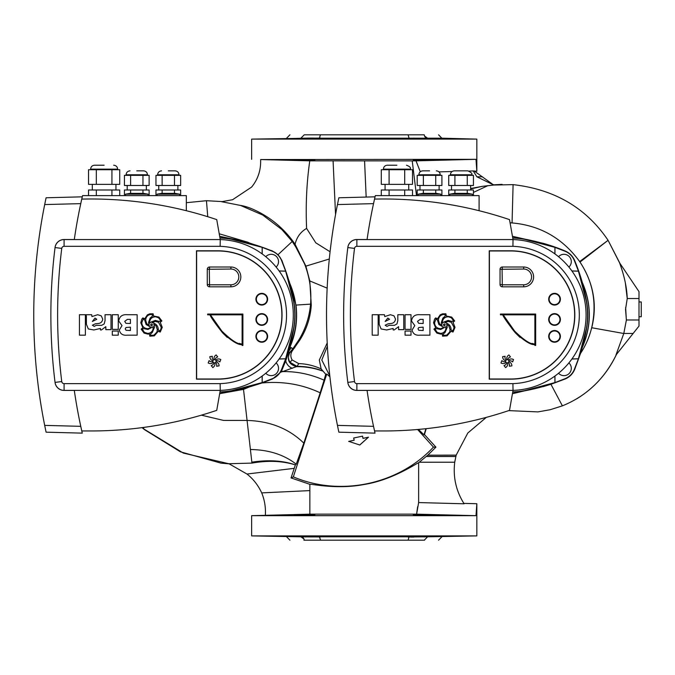 <?xml version="1.0" encoding="UTF-8"?>
<svg xmlns="http://www.w3.org/2000/svg" width="675" height="675" viewBox="0 0 675 675"><rect width="100%" height="100%" fill="white"/><g stroke="black" fill="none" stroke-linecap="round" stroke-linejoin="round"><path stroke-width="1.01" d="M558.554 256.711A7.315 7.315 0 0 1 570.805 258.998A7.315 7.315 0 0 1 568.898 267.055M568.898 362.905A7.315 7.315 0 0 1 563.979 375.646A7.315 7.315 0 0 1 558.554 373.241M512.755 391.897A76.942 76.942 0 0 0 524.416 390.682L554.934 382.573L554.892 376.076M512.722 392.082A77.136 77.136 0 0 0 524.45 390.867A197.058 197.058 0 0 0 565.329 378.726A16.892 16.892 0 0 0 574.374 369.681A197.058 197.058 0 0 0 586.516 328.801A77.136 77.136 0 0 0 586.516 301.16A197.058 197.058 0 0 0 574.374 260.28A16.892 16.892 0 0 0 565.329 251.227A197.058 197.058 0 0 0 524.45 239.093A77.136 77.136 0 0 0 512.722 237.87M554.968 376.017L554.968 382.598L565.279 378.608C569.447 376.785 572.442 373.798 574.265 369.63L578.433 358.813L571.868 359.041M571.928 358.965L578.399 358.771L586.33 328.767A76.942 76.942 0 0 0 586.33 301.193L578.433 271.148L571.868 270.92M578.433 271.148L574.265 260.322C572.442 256.163 569.447 253.167 565.279 251.345L554.968 247.362L524.416 239.279A76.942 76.942 0 0 0 512.755 238.064M554.968 253.935L554.968 247.362M578.399 271.181L571.928 270.996M554.892 253.884L554.934 247.387M326.523 314.98L326.531 317.672M326.531 318.566L326.54 319.984M326.548 320.051L326.582 323.325M326.59 323.992L326.557 321.207M326.531 318.516L326.523 316.988M376.633 430.962L383.712 430.962A394.116 394.116 0 0 0 509.507 410.349L513.025 390.386L356.864 390.386A9.121 9.121 0 0 1 347.819 382.387A545.906 545.906 0 0 1 347.836 247.43A9.011 9.011 0 0 1 356.771 239.532L367.073 239.532A527.892 527.892 0 0 1 373.528 203.631L337.449 204.576A563.017 563.017 0 0 0 337.449 425.385L337.821 427.224M338.858 197.775L337.449 204.576L338.858 197.775L375.047 196.83L373.984 201.547M373.79 202.424L373.528 203.631M373.95 201.724L374.093 201.057M374.372 199.8L374.574 198.897M374.802 197.91L374.912 197.395M337.989 428.06L338.858 432.177L337.449 425.385L373.528 426.33L374.92 432.599M374.768 431.924L374.355 430.068M374.296 429.806L373.984 428.414M373.528 426.33A527.892 527.892 0 0 1 367.073 390.42L356.771 390.42A9.011 9.011 0 0 1 347.836 382.531A545.906 545.906 0 0 1 347.819 382.387L354.518 381.561A2.362 2.362 0 0 0 356.864 383.628L512.916 383.628A68.69 68.69 0 0 0 579.319 314.98A68.69 68.69 0 0 0 512.916 246.324L356.864 246.324A2.362 2.362 0 0 0 354.518 248.4A539.148 539.148 0 0 0 354.518 381.561M326.54 310.677L326.557 308.737M326.573 307.42L326.531 311.521M375.047 433.131L338.858 432.177M449.82 194.164L454.326 193.371L467.843 193.371L472.34 194.164L449.82 194.164L449.82 195.615M418.298 194.164L422.795 193.371L436.312 193.371L440.817 194.164L418.298 194.164L418.298 195.615M396.9 165.215L387.323 165.215L396.9 165.215M454.326 170.843L467.843 170.843C471.175 172.344 472.492 173.661 471.783 174.783L450.385 174.783C450.622 172.395 451.929 171.079 454.326 170.843M429.553 170.843L422.795 170.843L429.553 170.843M381.299 169.72L412.501 169.72L412.501 184.359L381.299 184.359L381.299 169.72M381.299 195.615L381.299 189.987L412.501 189.987L412.501 195.615M417.201 175.348L441.906 175.348L441.906 185.482L417.201 185.482L417.201 175.348M448.732 175.348L473.437 175.348L473.437 185.482L448.732 185.482L448.732 175.348M417.201 195.615L417.201 189.987L441.906 189.987L441.906 195.615M448.732 195.615L448.732 189.987L473.437 189.987L473.437 195.615M454.908 189.987L454.908 193.371M467.26 189.987L467.26 193.371M435.729 189.987L435.729 193.371M423.377 189.987L423.377 193.371M454.908 175.348L454.908 185.482M467.26 175.348L467.26 185.482M435.729 175.348L435.729 185.482M423.377 175.348L423.377 185.482M389.095 189.987L389.095 195.615M404.696 189.987L404.696 195.615M389.095 169.72L389.095 184.359M404.696 169.72L404.696 184.359M367.065 239.574A527.892 527.892 0 0 1 374.532 199.1A394.116 394.116 0 0 1 509.507 219.611L513.025 239.574A75.448 75.448 0 0 1 586.077 314.98A75.448 75.448 0 0 1 513.025 390.386L512.916 383.628M390.42 323.578L388.091 323.823L385.147 325.207L386.986 326.371L389.036 325.333L394.445 325.333L396.951 323.933L397.82 320.6L397.82 314.719L403.768 314.719L403.768 329.653L398.596 329.653L398.596 326.666L394.149 329.991L393.171 329.94L393.171 328.447L386.648 329.991L381.105 328.944L379.198 324.354L379.114 315.908L378.447 314.719L384.455 314.719L384.733 316.575L390.42 314.719L393.998 315.832L395.508 319.081C395.12 321.899 393.432 323.401 390.42 323.578L389.256 323.696M510.629 379.164A64.184 64.184 0 0 0 574.813 314.98A64.184 64.184 0 0 0 510.629 250.796L489.232 250.796L489.232 379.164L510.629 379.164M479.098 210.718L479.098 195.615L375.325 195.615A527.892 527.892 0 0 0 374.785 197.977M383.712 430.962L374.549 430.962A527.892 527.892 0 0 1 367.065 390.386M354.518 248.4L347.819 247.565A9.121 9.121 0 0 1 356.864 239.574L513.025 239.574L512.916 246.324M444.825 322.667C448.875 323.494 450.984 325.957 451.145 330.075L452.452 330.885L453.617 329.29L453.988 327.198L451.271 322.279L448.073 321.384L444.825 322.667M443.256 324.877L444.403 325.991L445.298 324.818L444.319 323.873L443.256 324.877M434.573 322.701C434.86 326.498 436.919 328.506 440.767 328.7L443.812 327.35L438.885 324.557L437.349 319.79L435.974 319.115L434.573 322.701M435.62 327.721L433.544 322.777L434.607 319.073L435.62 317.917L437.56 318.752L440.142 314.854L442.496 313.824L445.897 313.799L446.318 316.018L451.71 317.098L454.663 320.954L453.009 322.287L455.026 327.367L453.009 332.058L451.001 331.307L447.086 335.863L442.555 336.167L442.252 333.931L440.708 334.133L436.852 333.096L433.915 329.13L435.62 327.721M435.173 329.383L437.147 332.336L440.378 333.357C442.91 333.315 444.673 332.125 445.66 329.78L446.082 326.666L440.708 329.476L436.269 328.565L435.173 329.383M443.424 333.863L443.509 335.399L446.698 335.146L449.66 332.117L450.107 329.636L448.782 325.856L446.639 324.287L447.263 327.291L445.07 332.488L443.424 333.863M438.446 320.203L439.45 323.578L441.998 325.637L441.307 322.49L442.918 318.035L445.129 316.204L445.07 314.575L443.931 314.466C441.062 314.66 439.282 316.17 438.59 318.971L438.446 320.203M442.344 322.439L442.454 323.224L443.77 322.051L448.158 320.406L452.081 321.469L453.49 320.591L451.271 317.723L448.377 316.794C444.69 316.938 442.673 318.819 442.344 322.439M418.011 328.818L418.77 330.286L423.183 330.514L423.183 327.147L418.745 327.535L418.011 328.818M411.539 321.047L411.539 320.76C412.332 316.322 415.159 314.314 420.027 314.719L429.916 314.719L429.916 335.171L420.069 335.171C415.673 335.644 413.007 333.939 412.054 330.067L414.796 325.586L411.539 321.047M417.488 321.376L418.711 323.333L423.183 323.519L423.183 319.376L420.154 319.376L417.488 321.376M405.067 335.171L405.067 331.028L411.016 331.028L411.016 335.171L405.067 335.171M405.067 329.375L405.067 314.719L411.016 314.719L411.016 329.375L405.067 329.375M379.198 317.098L379.114 315.908M387.796 318.085L385.147 321.469L389.551 319.283L387.796 318.085M372.203 335.171L372.203 314.719L378.16 314.719L378.16 335.171L372.203 335.171M509.785 360.72A3.94 3.94 0 0 1 512.612 361.918L513.557 359.573A4.278 4.278 0 0 0 508.368 360.146A1.578 1.578 0 0 1 508.773 360.855A3.94 3.94 0 0 1 509.785 360.72M507.254 359.682A1.578 1.578 0 0 1 507.659 359.733A3.94 3.94 0 0 1 510.502 356.94L508.942 354.949A4.278 4.278 0 0 0 506.841 359.733A1.578 1.578 0 0 1 507.254 359.682M554.546 304.619A5.408 5.408 0 0 0 559.946 299.211A5.408 5.408 0 0 0 554.546 293.811A5.408 5.408 0 0 0 549.138 299.211A5.408 5.408 0 0 0 554.546 304.619M554.546 293.355A5.856 5.856 0 0 0 548.691 299.211A5.856 5.856 0 0 0 554.546 305.066A5.856 5.856 0 0 0 560.402 299.211A5.856 5.856 0 0 0 554.546 293.355M554.546 324.886A5.408 5.408 0 0 0 559.946 319.486A5.408 5.408 0 0 0 554.546 314.077A5.408 5.408 0 0 0 549.138 319.486A5.408 5.408 0 0 0 554.546 324.886M554.546 313.63A5.856 5.856 0 0 0 548.691 319.486A5.856 5.856 0 0 0 554.546 325.342A5.856 5.856 0 0 0 560.402 319.486A5.856 5.856 0 0 0 554.546 313.63M554.546 341.778A5.408 5.408 0 0 0 559.946 336.378A5.408 5.408 0 0 0 554.546 330.969A5.408 5.408 0 0 0 549.138 336.378A5.408 5.408 0 0 0 554.546 341.778M554.546 330.522A5.856 5.856 0 0 0 548.691 336.378A5.856 5.856 0 0 0 554.546 342.233A5.856 5.856 0 0 0 560.402 336.378A5.856 5.856 0 0 0 554.546 330.522M511.557 328.134L515.346 332.826C524.399 340.985 530.727 344.908 534.313 344.604L534.313 344.031L532.086 343.415M534.313 344.031C530.373 344.334 523.808 340.023 514.628 331.096L503.609 315.402L502.959 315.402C504.208 318.119 508.334 323.924 515.346 332.826L520.037 337.433M507.659 362.779A1.578 1.578 0 0 1 506.841 362.779A3.94 3.94 0 0 1 503.997 365.58L505.558 367.571A4.278 4.278 0 0 0 507.659 362.779M506.14 362.374A1.578 1.578 0 0 1 505.727 361.665A3.94 3.94 0 0 1 501.888 360.602L500.943 362.948A4.278 4.278 0 0 0 506.14 362.374M505.727 360.855A1.578 1.578 0 0 1 506.14 360.146A3.94 3.94 0 0 1 505.136 356.282L502.63 356.645A4.278 4.278 0 0 0 505.727 360.855M508.773 361.665A1.578 1.578 0 0 1 508.368 362.374A3.94 3.94 0 0 1 509.363 366.238L511.869 365.875A4.278 4.278 0 0 0 508.773 361.665M510.629 378.996A64.015 64.015 0 0 0 574.644 314.98A64.015 64.015 0 0 0 510.629 250.965L489.4 250.965L489.4 378.996L510.629 378.996M535.663 314.052L500.428 314.052L500.428 314.837L534.878 314.837L534.878 345.457L535.663 345.457L535.663 314.052M523.69 267.013A9.906 9.906 0 0 1 533.604 276.919A9.906 9.906 0 0 1 523.69 286.824L502.293 286.824A2.253 2.253 0 0 1 500.048 284.58L500.048 269.266A2.253 2.253 0 0 1 502.293 267.013L523.69 267.013L523.69 269.038L502.073 269.266L502.293 284.799L523.69 284.799A7.881 7.881 0 0 0 531.571 276.919A7.881 7.881 0 0 0 523.69 269.038M438.564 134.814L441.855 138.189L427.596 138.189C425.638 137.945 424.524 136.822 424.254 134.814C443.239 134.814 443.239 134.814 424.254 134.814L320.406 134.814L319.418 138.189L427.596 138.189L424.516 136.055M424.6 540.186C442.96 540.186 442.96 540.186 424.6 540.186L408.08 540.186L409.067 536.811L319.418 536.811L320.591 540.186L303.893 540.186C285.525 540.186 285.525 540.186 303.893 540.186L304.231 540.186C303.961 538.178 302.847 537.055 300.89 536.811L320.591 536.946M407.894 540.186L320.406 540.186M638.997 301.944L641.25 301.944L641.25 316.761L638.997 316.761M304.526 160.245C290.731 159.857 290.731 159.722 304.526 159.857C318.313 160.262 318.313 160.397 304.526 160.245C290.731 159.857 290.731 159.722 304.526 159.857C318.313 160.262 318.313 160.397 304.526 160.245L305.075 160.262M310.011 160.329L310.922 160.338M309.774 160.844C306.644 182.647 305.589 205.166 306.602 228.403C300.594 231.888 296.755 237.17 295.085 244.249L293.271 241.675C282.386 226.901 268.515 215.907 251.64 208.693C247.328 206.955 243.633 205.875 240.553 205.445L221.602 201.707L232.58 199.724L251.64 187.059C257.546 179.744 260.55 171.382 260.651 161.983L260.651 159.553L309.774 160.844L412.223 160.878L416.5 195.615M441.855 138.189L476.845 139.109L476.845 171.273L475.993 159.325L260.651 159.562M431.283 160.051L431.899 160.026M432.953 159.983L433.375 159.967M433.78 159.941L434.54 159.882M250.628 386.438L219.687 393.576M219.67 393.668L243.515 389.391L250.729 386.395M304.526 138.181C316.786 137.894 319.874 138.299 304.526 138.578C290.68 138.713 290.68 138.578 304.526 138.181C316.786 137.894 319.874 138.299 304.526 138.578C290.68 138.713 290.68 138.578 304.526 138.181M476.845 139.109L251.64 139.109L251.64 159.325M304.189 138.189L303.109 138.215M302.054 138.24L300.746 138.274M300.324 138.282L299.86 138.291M297.979 138.35L297.017 138.383M320.591 138.054L251.64 139.109M434.658 159.857L413.26 160.245L434.658 159.857M413.26 138.181L434.658 138.578L413.404 138.147M299.86 514.865L299.16 514.882M297.962 514.924L297.11 514.949M296.409 514.983L295.532 515.017M304.526 514.755C318.313 514.603 318.313 514.738 304.526 515.143C290.731 515.278 290.731 515.143 304.526 514.755C318.313 514.603 318.313 514.738 304.526 515.143C290.731 515.278 290.731 515.143 304.526 514.755M251.64 515.675L475.993 515.675L416.602 514.156L309.85 514.156L251.64 515.675L251.64 535.891L476.845 535.891L476.845 503.727L475.993 515.675M413.26 514.755L434.658 515.143L413.26 514.755M329.839 376.017L321.798 360.02L327.383 346.182M295.085 244.249L305.885 266.144L309.791 280.935L311.276 305.142C310.416 317.68 306.602 329.332 299.818 340.099L292.165 351.034C290.419 354.004 290.419 356.982 292.157 359.961L298.713 363.606C306.281 363.808 313.757 365.563 321.148 368.887L319.317 360.02L327.215 342.951M321.148 368.887L325.73 374.271L326.751 374.051L329.923 376.802M543.4 386.438L512.46 393.576M512.435 393.711L543.502 386.395M304.526 536.423C319.874 536.701 316.786 537.106 304.526 536.819C290.706 536.423 290.706 536.296 304.526 536.423C319.874 536.701 316.786 537.106 304.526 536.819C290.706 536.423 290.706 536.296 304.526 536.423M627.244 298.519L625.539 309.352L626.4 319.992L638.997 319.992L638.997 298.519L627.244 298.519C626.847 287.499 624.282 275.586 619.54 262.769L638.997 291.625L638.997 298.519M293.827 536.423L297.548 536.633M297.709 536.642L298.181 536.659M306.096 536.937L304.999 536.912M434.658 536.423L413.26 536.819L434.658 536.423M303.986 538.987L300.89 536.811L251.64 535.891M413.758 537.064L410.67 537.064M408.08 540.186L409.286 540.186M219.687 236.385L250.628 243.523M289.271 282.108C298.848 304.02 298.848 325.932 289.271 347.844L290.005 346.958C295.743 333.745 297.734 319.781 295.996 305.075L289.271 282.108M219.67 236.292L247.987 242.266L250.729 243.565M512.46 236.385L543.4 243.523M582.272 282.369L582.044 282.108C591.621 304.02 591.621 325.932 582.044 347.844L582.272 347.583C591.68 325.848 591.68 304.104 582.272 282.369A197.733 197.733 0 0 0 574.619 260.457A17.567 17.567 0 0 0 565.152 250.982A197.733 197.733 0 0 0 543.24 243.337L543.502 243.565M512.443 236.292L543.24 243.337M353.708 438.058L354.173 440.26L353.658 438.024L362.551 436.134L363.015 438.345L368.483 437.181L359.783 445.011L348.815 441.399L354.173 440.26M359.775 444.96L368.348 437.248L362.981 438.387L362.517 436.185M407.945 536.971L427.486 536.811M424.254 540.186L427.596 536.811L476.845 535.891M424.811 536.887L423.976 536.903M486.321 417.369L467.8 433.021L456.182 455.127L454.722 462.223C452.942 477.191 456.072 491.046 464.113 503.795L418.635 502.571L418.635 462.721L427.84 455.161L435.932 447.128L424.448 434.573L424.018 434.835L425.9 428.701M424.018 434.835L418.399 429.418M353.658 438.024L362.551 436.134M359.783 445.011L348.815 441.399M348.663 441.391L354.13 440.227M424.305 536.811L425.174 536.794M426.406 536.76L427.68 536.735M432.937 536.558L433.401 536.532M424.448 434.573L426.237 428.659M638.997 319.992L638.997 326.084L615.946 355.067L623.81 333.45L626.4 319.992M250.459 386.623L262.01 382.978C282.724 381.063 302.113 384.337 320.178 392.808L324.101 380.177C310.534 374.195 296.713 371.334 282.648 371.596L297.127 366.382L289.955 362.281C288.031 359.041 288.014 355.809 289.887 352.569L290.554 351.65L288.394 353.017L285.719 360.923L282.133 369.622L281.703 369.444M290.554 351.658L292.916 348.688L290.149 351.97C286.453 359.497 288.655 364.407 296.747 366.702C305.387 366.517 314.196 368.018 323.165 371.225M292.748 350.257L290.554 351.65M435.932 447.128L433.451 447.103L417.606 429.502M300.89 138.189L304.231 134.814C285.247 134.814 285.247 134.814 304.231 134.814L320.591 134.814M322.819 370.921C314.12 367.808 305.556 366.297 297.127 366.382L298.713 363.606M326.751 374.051L293.338 476.879L291.052 477.934L295.38 464.906C282.538 460.907 268.051 460.308 251.927 463.101L228.943 463.725L246.957 474.036L294.241 468.34M433.451 447.103C398.647 484.515 340.352 496.901 293.338 476.879M434.54 515.118L433.789 515.059M433.375 515.033L429.342 514.89M309.85 514.156L309.85 484.321C310.846 483.68 336.994 489.814 364.247 484.464C392.327 480.085 416.838 463.126 418.635 462.721M309.85 484.321L291.052 477.934M418.635 502.571L416.602 514.156L417.631 506.722M309.85 490.598L261.714 492.893C264.625 500.091 265.84 507.566 265.359 515.32M508.714 410.611L537.924 411.902L550.159 409.725L562.393 405.852L550.927 384.277L543.215 386.64M576.543 398.942C594.186 388.167 607.492 373.326 616.461 354.417C604.614 378.844 586.592 395.989 562.393 405.852M623.784 333.534L626.358 320.178L625.641 307.479M627.235 298.552L625.371 283.087M591.595 328.295C597.518 305.243 593.663 283.163 580.019 262.052L608.074 240.308L619.54 262.769M623.793 333.501L591.68 327.729C589.376 337.053 585.655 345.625 580.508 353.438L574.636 369.512C572.746 373.908 569.59 377.072 565.161 378.996L550.927 384.277M591.68 327.729C597.147 303.674 593.139 281.627 579.648 261.571C562.68 238.283 540.143 225.408 512.063 222.936L510.072 222.843M408.08 134.814L409.067 138.189M327.164 288.149L309.791 280.935M324.101 380.177L325.73 374.271M311.276 305.142L310.567 304.138C309.378 317.031 305.53 328.868 299.025 339.66L292.916 348.688L290.005 346.958M289.98 347.017L288.394 353.017M320.178 392.808L303.826 443.146L296.241 464.181L295.388 464.906C282.859 460.561 268.338 459.658 251.843 462.173L251.927 463.101M454.925 460.865L454.722 462.223L419.293 462.232M437.704 514.688L440.151 514.755M445.964 514.898L447.643 514.949M451.17 515.033L464.729 515.388M261.714 492.893C258.154 485.241 253.235 478.946 246.957 474.036M619.962 263.402L608.074 240.308C586.237 207.908 554.572 189.354 513.093 184.638L493.779 185.043L476.879 176.791L473.217 170.935L476.845 171.273M580.508 353.438A197.733 197.733 0 0 0 582.272 347.583M470.652 188.536L482.093 186.376L493.779 185.043M470.652 188.975L482.093 186.376M491.763 183.878L493.729 184.807M492.117 183.878L474.162 170.969M438.969 171.88L452.115 171.526L438.969 171.88M469.142 171.07L473.217 170.935M306.602 228.403L315.773 242.806L330.083 251.758M412.223 160.878L416.011 160.861L420.28 171.754M433.46 138.468L433.004 138.451M432.262 138.417L431.418 138.383M240.553 205.445L262.702 215.03L281.905 229.593L292.241 241.456L298.974 251.961M201.386 415.167L223.611 420.432L247.058 420.441C270.084 421.09 289.01 428.659 303.826 443.146M296.241 464.181C283.973 454.655 268.692 449.761 250.408 449.516L243.515 389.391M262.01 382.978L272.413 379.038L280.749 372.144L282.648 371.596L281.627 370.668L280.749 372.144M281.627 370.668L282.133 369.622M250.408 449.516L251.843 462.173M143.235 428.617L183.288 453.068L229.348 463.86L221.079 463.168L180.394 451.803L144.534 429.671L142.045 427.629L143.235 428.617L144.138 427.351M580.019 262.052L579.673 261.554L608.074 240.308M510.064 222.809L512.063 222.91L513.093 184.638M487.873 185.65L473.437 192.417M247.987 242.266L219.232 233.778M250.467 243.337L272.396 250.957L278.032 254.686L281.897 260.432L289.558 282.437M222.472 201.606L206.457 200.703L186.325 202.711M416.011 160.861L475.993 159.325M232.58 199.724L251.64 187.059M217.012 360.72A3.94 3.94 0 0 1 219.847 361.918L220.793 359.573A4.278 4.278 0 0 0 215.595 360.146A1.578 1.578 0 0 1 216 360.855A3.94 3.94 0 0 1 217.012 360.72M214.481 359.682A1.578 1.578 0 0 1 214.886 359.733A3.94 3.94 0 0 1 217.73 356.94L216.169 354.949A4.278 4.278 0 0 0 214.068 359.733A1.578 1.578 0 0 1 214.481 359.682M261.773 304.619A5.408 5.408 0 0 0 267.182 299.211A5.408 5.408 0 0 0 261.773 293.811A5.408 5.408 0 0 0 256.365 299.211A5.408 5.408 0 0 0 261.773 304.619M261.773 293.355A5.856 5.856 0 0 0 255.918 299.211A5.856 5.856 0 0 0 261.773 305.066A5.856 5.856 0 0 0 267.629 299.211A5.856 5.856 0 0 0 261.773 293.355M261.773 324.886A5.408 5.408 0 0 0 267.182 319.486A5.408 5.408 0 0 0 261.773 314.077A5.408 5.408 0 0 0 256.365 319.486A5.408 5.408 0 0 0 261.773 324.886M261.773 313.63A5.856 5.856 0 0 0 255.918 319.486A5.856 5.856 0 0 0 261.773 325.342A5.856 5.856 0 0 0 267.629 319.486A5.856 5.856 0 0 0 261.773 313.63M261.773 341.778A5.408 5.408 0 0 0 267.182 336.378A5.408 5.408 0 0 0 261.773 330.969A5.408 5.408 0 0 0 256.365 336.378A5.408 5.408 0 0 0 261.773 341.778M261.773 330.522A5.856 5.856 0 0 0 255.918 336.378A5.856 5.856 0 0 0 261.773 342.233A5.856 5.856 0 0 0 267.629 336.378A5.856 5.856 0 0 0 261.773 330.522M241.54 344.031C237.6 344.334 231.036 340.023 221.864 331.096L210.836 315.402L210.187 315.402C211.435 318.119 215.561 323.924 222.573 332.826C231.635 340.985 237.954 344.908 241.54 344.604L241.54 344.031L239.313 343.415M222.573 332.826L227.264 337.433M214.886 362.779A1.578 1.578 0 0 1 214.068 362.779A3.94 3.94 0 0 1 211.224 365.58L212.785 367.571A4.278 4.278 0 0 0 214.886 362.779M213.368 362.374A1.578 1.578 0 0 1 212.954 361.665A3.94 3.94 0 0 1 209.115 360.602L208.17 362.948A4.278 4.278 0 0 0 213.368 362.374M212.954 360.855A1.578 1.578 0 0 1 213.368 360.146A3.94 3.94 0 0 1 212.372 356.282L209.857 356.645A4.278 4.278 0 0 0 212.954 360.855M216 361.665A1.578 1.578 0 0 1 215.595 362.374A3.94 3.94 0 0 1 216.591 366.238L219.097 365.875A4.278 4.278 0 0 0 216 361.665M217.856 378.996A64.015 64.015 0 0 0 281.872 314.98A64.015 64.015 0 0 0 217.856 250.965L196.636 250.965L196.636 378.996L217.856 378.996M242.899 314.052L207.655 314.052L207.655 314.837L242.106 314.837L242.106 345.457L242.899 345.457L242.899 314.052M230.918 267.013A9.906 9.906 0 0 1 240.832 276.919A9.906 9.906 0 0 1 230.918 286.824L209.528 286.824A2.253 2.253 0 0 1 207.276 284.58L207.276 269.266A2.253 2.253 0 0 1 209.528 267.013L230.918 267.013L230.918 269.038L209.301 269.266L209.528 284.799L230.918 284.799A7.881 7.881 0 0 0 238.807 276.919A7.881 7.881 0 0 0 230.918 269.038M33.75 314.98L33.758 317.672M33.758 318.566L33.775 319.984M33.775 320.051L33.809 323.325M33.826 323.992L33.784 321.207M33.758 318.516L33.75 316.988M83.86 430.962L90.939 430.962A394.116 394.116 0 0 0 216.734 410.349L220.253 390.386L64.091 390.386A9.121 9.121 0 0 1 55.046 382.387A545.906 545.906 0 0 1 55.063 247.43A9.011 9.011 0 0 1 63.998 239.532L74.301 239.532A527.892 527.892 0 0 1 80.764 203.631L44.685 204.576A563.017 563.017 0 0 0 44.685 425.385L46.086 432.177L44.685 425.385L80.764 426.33L82.156 432.599M46.086 197.775L44.685 204.576L46.086 197.775L82.274 196.83L81.211 201.547M81.017 202.424L80.764 203.631M81.177 201.724L81.321 201.057M81.599 199.8L81.802 198.897M82.029 197.91L82.147 197.395M82.004 431.958L81.582 430.068M81.523 429.806L81.211 428.414M80.764 426.33A527.892 527.892 0 0 1 74.301 390.42L63.998 390.42A9.011 9.011 0 0 1 55.063 382.531A545.906 545.906 0 0 1 55.046 382.387L61.746 381.561A2.362 2.362 0 0 0 64.091 383.628L220.143 383.628A68.69 68.69 0 0 0 286.546 314.98A68.69 68.69 0 0 0 220.143 246.324L64.091 246.324A2.362 2.362 0 0 0 61.746 248.4A539.148 539.148 0 0 0 61.746 381.561M33.758 312.263L33.784 308.737M33.801 307.42L33.809 306.602M33.809 306.686L33.767 310.146M33.767 310.821L33.758 311.259M82.274 433.131L46.086 432.177M157.056 194.164L161.553 193.371L175.07 193.371L179.575 194.164L157.056 194.164L157.056 195.615M125.525 194.164L130.03 193.371L143.539 193.371L148.044 194.164L125.525 194.164L125.525 195.615M104.127 165.215L94.559 165.215L104.127 165.215M168.311 170.843L175.07 170.843L168.311 170.843M136.78 170.843L143.539 170.843L136.78 170.843M88.526 169.72L119.728 169.72L119.728 184.359L88.526 184.359L88.526 169.72M88.526 195.615L88.526 189.987L119.728 189.987L119.728 195.615M124.428 175.348L149.133 175.348L149.133 185.482L124.428 185.482L124.428 175.348M155.959 175.348L180.664 175.348L180.664 185.482L155.959 185.482L155.959 175.348M124.428 195.615L124.428 189.987L149.133 189.987L149.133 195.615M155.959 195.615L155.959 189.987L180.664 189.987L180.664 195.615M162.135 189.987L162.135 193.371M174.488 189.987L174.488 193.371M142.957 189.987L142.957 193.371M130.604 189.987L130.604 193.371M162.135 175.348L162.135 185.482M174.488 175.348L174.488 185.482M142.957 175.348L142.957 185.482M130.604 175.348L130.604 185.482M96.322 189.987L96.322 195.615M111.932 189.987L111.932 195.615M96.322 169.72L96.322 184.359M111.932 169.72L111.932 184.359M74.292 239.574A527.892 527.892 0 0 1 81.759 199.1A394.116 394.116 0 0 1 216.734 219.611L220.253 239.574A75.448 75.448 0 0 1 293.304 314.98A75.448 75.448 0 0 1 220.253 390.386L220.143 383.628M97.656 323.578L95.327 323.823L92.382 325.207L94.213 326.371L96.263 325.333L101.672 325.333L104.178 323.933L105.047 320.6L105.047 314.719L111.004 314.719L111.004 329.653L105.823 329.653L105.823 326.666L101.385 329.991L100.406 329.94L100.406 328.447L93.876 329.991L88.332 328.944L86.425 324.354L86.341 315.908L85.674 314.719L91.69 314.719L91.969 316.575L97.647 314.719L101.225 315.832L102.735 319.081C102.355 321.899 100.659 323.401 97.656 323.578L96.491 323.696M217.856 379.164A64.184 64.184 0 0 0 282.04 314.98A64.184 64.184 0 0 0 217.856 250.796L196.467 250.796L196.467 379.164L217.856 379.164M186.325 210.718L186.325 195.615L82.553 195.615A527.892 527.892 0 0 0 82.013 197.977M90.939 430.962L81.785 430.962A527.892 527.892 0 0 1 74.292 390.386M61.746 248.4L55.046 247.565A9.121 9.121 0 0 1 64.091 239.574L220.253 239.574L220.143 246.324M152.052 322.667C156.102 323.494 158.212 325.957 158.372 330.075L159.68 330.885L160.844 329.29L161.215 327.198L158.498 322.279L155.301 321.384L152.052 322.667M150.483 324.877L151.63 325.991L152.525 324.818L151.546 323.873L150.483 324.877M141.801 322.701C142.088 326.498 144.155 328.506 147.994 328.7L151.04 327.35L146.121 324.557L144.577 319.79L143.201 319.115L141.801 322.701M142.855 327.721L140.771 322.777L141.834 319.073L142.847 317.917L144.787 318.752L147.369 314.854L149.732 313.824L153.124 313.799L153.554 316.018L158.946 317.098L161.89 320.954L160.237 322.287L162.253 327.367L160.237 332.058L158.228 331.307L154.313 335.863L149.782 336.167L149.479 333.931L147.943 334.133L144.079 333.096L141.143 329.13L142.855 327.721M142.4 329.383L144.374 332.336L147.606 333.357C150.137 333.315 151.9 332.125 152.887 329.78L153.309 326.666L147.943 329.476L143.497 328.565L142.4 329.383M150.652 333.863L150.736 335.399L153.925 335.146L156.895 332.117L157.334 329.636L156.018 325.856L153.866 324.287L154.491 327.291L152.297 332.488L150.652 333.863M145.673 320.203L146.686 323.578L149.226 325.637L148.534 322.49L150.145 318.035L152.356 316.204L152.297 314.575L151.158 314.466C148.289 314.66 146.509 316.17 145.817 318.971L145.673 320.203M149.572 322.439L149.681 323.224L151.006 322.051L155.385 320.406L159.317 321.469L160.718 320.591L158.498 317.723L155.613 316.794C151.917 316.938 149.901 318.819 149.572 322.439M125.238 328.818L125.997 330.286L130.418 330.514L130.418 327.147L125.972 327.535L125.238 328.818M118.766 321.047L118.766 320.76C119.559 316.322 122.394 314.314 127.263 314.719L137.143 314.719L137.143 335.171L127.297 335.171C122.909 335.644 120.234 333.939 119.281 330.067L122.023 325.586L118.766 321.047M124.723 321.376L125.938 323.333L130.418 323.519L130.418 319.376L127.389 319.376L124.723 321.376M112.295 335.171L112.295 331.028L118.252 331.028L118.252 335.171L112.295 335.171M112.295 329.375L112.295 314.719L118.252 314.719L118.252 329.375L112.295 329.375M86.425 317.098L86.341 315.908M95.023 318.085L92.382 321.469L96.778 319.283L95.023 318.085M79.439 335.171L79.439 314.719L85.388 314.719L85.388 335.171L79.439 335.171M265.781 256.711A7.315 7.315 0 0 1 278.032 258.998A7.315 7.315 0 0 1 276.126 267.055M276.126 362.905A7.315 7.315 0 0 1 271.207 375.646A7.315 7.315 0 0 1 265.781 373.241M219.983 391.897A76.942 76.942 0 0 0 231.643 390.682L262.162 382.573L262.128 376.076M219.949 392.082A77.136 77.136 0 0 0 231.677 390.867A197.058 197.058 0 0 0 272.565 378.726A16.892 16.892 0 0 0 281.61 369.681A197.058 197.058 0 0 0 293.743 328.801A77.136 77.136 0 0 0 293.743 301.16A197.058 197.058 0 0 0 281.61 260.28A16.892 16.892 0 0 0 272.565 251.227A197.058 197.058 0 0 0 231.677 239.093A77.136 77.136 0 0 0 219.949 237.87M262.195 376.017L262.195 382.598L272.514 378.608C276.674 376.785 279.669 373.798 281.492 369.63L285.66 358.813L279.104 359.041M279.155 358.965L285.635 358.771L293.558 328.767A76.942 76.942 0 0 0 293.558 301.193L285.66 271.148L279.104 270.92M285.66 271.148L281.492 260.322C279.669 256.163 276.674 253.167 272.514 251.345L262.195 247.362L231.643 239.279A76.942 76.942 0 0 0 219.983 238.064M262.195 253.935L262.195 247.362M285.635 271.181L279.155 270.996M262.128 253.884L262.162 247.387M410.408 169.72L410.408 169.155L383.383 169.155C383.619 166.759 384.936 165.451 387.323 165.215M440.252 175.348L440.252 174.783L418.854 174.783C419.091 172.395 420.407 171.079 422.795 170.843M356.864 390.386L356.864 383.628M356.864 239.574L356.864 246.324M502.293 267.013L502.293 269.038M502.073 269.266L500.048 269.266M502.073 284.58L500.048 284.58M502.293 284.799L502.293 286.824M523.69 286.824L523.69 284.799M426.052 428.684L424.187 434.725M455.844 456.427L426.44 456.41M426.347 456.494L455.819 456.519M456.182 455.127L427.84 455.161M633.142 333.45L623.81 333.45M289.887 352.569L292.165 351.034M294.747 347.76L292.916 348.688M289.955 362.281L292.157 359.961M305.885 266.144L329.307 259.006M292.402 368.288C289.102 367.149 286.875 364.694 285.719 360.923M299.025 339.66L299.818 340.099M291.296 347.709L288.908 351.067M482.448 176.791L476.879 176.791M366.162 197.066L364.576 160.945M293.271 241.675L292.241 241.456L278.032 254.686M294.865 245.219L304.501 263.756C309.597 276.801 311.622 290.258 310.567 304.138L295.996 305.075M333.079 160.912L335.551 214.566M207.748 216.7L206.457 200.703L222.48 201.606M209.528 267.013L209.528 269.038M209.301 269.266L207.276 269.266M209.301 284.58L207.276 284.58M209.528 284.799L209.528 286.824M230.918 286.824L230.918 284.799M117.644 169.72L117.644 169.155L90.619 169.155C90.847 166.759 92.163 165.451 94.559 165.215M179.01 175.348L179.01 174.783L157.613 174.783C157.849 172.395 159.165 171.079 161.553 170.843M147.479 175.348L147.479 174.783L126.082 174.783C126.318 172.395 127.634 171.079 130.03 170.843M64.091 390.386L64.091 383.628M64.091 239.574L64.091 246.324M472.34 194.164L472.34 195.615M440.817 194.164L440.817 195.615M383.383 169.155L383.383 169.72M385.079 184.359L385.079 189.987M418.854 174.783L418.854 175.348M450.385 174.783L450.385 175.348M419.985 185.482L419.985 189.987M451.516 185.482L451.516 189.987M470.652 185.482L470.652 189.987M439.121 185.482L439.121 189.987M471.783 174.783L471.783 175.348M440.252 174.783C440.016 172.395 438.708 171.079 436.312 170.843M408.721 184.359L408.721 189.987M410.408 169.155C411.05 167.746 409.733 166.43 406.468 165.215M438.564 540.186L441.855 536.811M289.921 540.186L286.639 536.811M286.639 138.189L289.921 134.814M476.845 503.727L463.852 503.381M493.619 184.823L502.099 184.359M292.241 241.456L281.905 229.593M179.575 194.164L179.575 195.615M148.044 194.164L148.044 195.615M90.619 169.155L90.619 169.72M92.306 184.359L92.306 189.987M126.082 174.783L126.082 175.348M157.613 174.783L157.613 175.348M127.212 185.482L127.212 189.987M158.743 185.482L158.743 189.987M177.879 185.482L177.879 189.987M146.357 185.482L146.357 189.987M147.479 174.783C147.243 172.395 145.935 171.079 143.539 170.843M179.01 174.783C178.774 172.395 177.466 171.079 175.07 170.843M115.948 184.359L115.948 189.987M117.644 169.155C117.408 166.759 116.092 165.451 113.695 165.215"/></g></svg>

